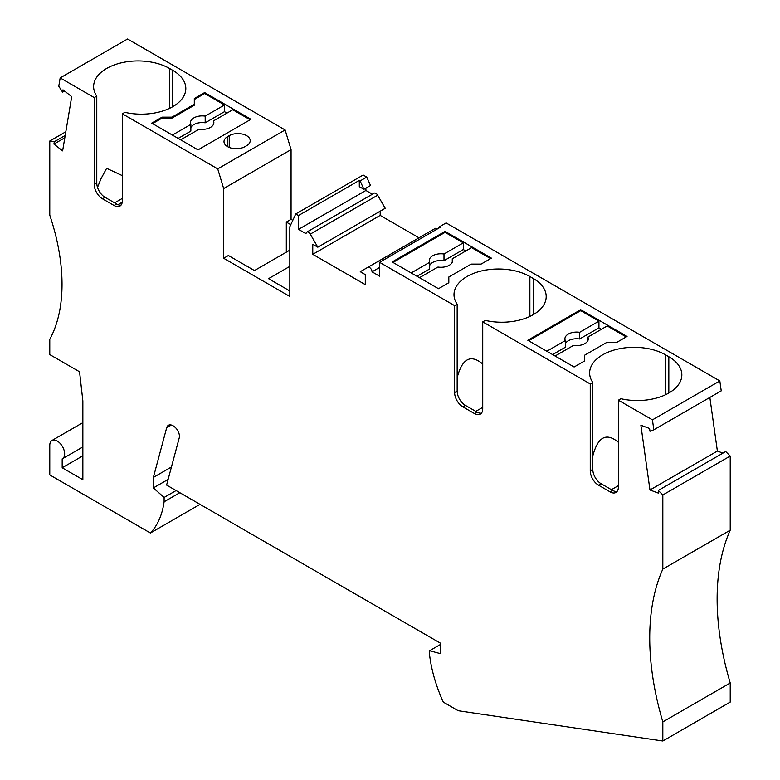 <?xml version="1.0" encoding="UTF-8"?>
<svg xmlns="http://www.w3.org/2000/svg" width="780" height="780" viewBox="0 0 780 780"><rect width="100%" height="100%" fill="white"/><g stroke="black" fill="none" stroke-linecap="round" stroke-linejoin="round"><path stroke-width="1.17" d="M82.856 446.969L62.478 458.728A10.53 6.074 -120 0 1 62.185 458.884L62.185 467.756L82.856 479.7L82.856 400.871L79.55 371.777L49.774 354.588L49.774 339.31A175.441 101.293 -120 0 0 49.774 215.163L49.774 141.024L54.308 141.736L53.917 144.066L64.818 137.768M65.832 131.752L49.774 141.024M64.545 91.045L62.605 92.167L62.995 89.827L71.711 96.632L62.624 150.871L53.917 144.066M653.825 429.79L721.227 390.868L719.833 380.942L652.431 419.854L653.825 429.79L649.993 431.291L649.603 428.503L640.887 425.246L649.964 489.976L658.681 493.233L658.291 490.444L725.692 451.532L730.226 456.046L662.825 494.959L658.291 490.444M360.136 180.911L363.899 189.286L359.297 186.634L359.297 180.424L360.136 180.911L366.756 177.089L363.168 175.022L295.766 213.934L289.828 226.736L289.828 296.459L223.665 258.258L228.413 255.508L254.465 270.553L289.828 250.136M289.828 266.37L268.525 278.665L289.828 290.959M291.067 149.624L285.119 129.958L217.718 168.88L223.665 188.546L291.067 149.624L291.067 219.336L292.793 220.34M291.067 219.336L286.309 222.085L290.784 224.669M306.755 232.108L374.166 193.186A3.51 2.028 -120 0 1 377.666 195.214L385.213 208.28L317.811 247.192L310.264 234.127A3.51 2.028 -120 0 0 306.755 232.108A3.51 2.028 -120 0 0 306.033 233.707L298.506 229.369L298.506 215.524L359.297 180.424M223.665 188.546L223.665 258.258M286.309 252.164L286.309 222.085M437.551 228.832L439.51 226.736L440.349 227.214L379.558 262.314L454.613 305.643L457.168 304.171A44.441 25.662 0 0 1 453.999 294.665A44.441 25.662 0 0 1 481.435 270.952A44.441 25.662 0 0 1 529.874 276.52L533.179 278.431A44.441 25.662 0 0 1 546.195 296.575A44.441 25.662 0 0 1 485.287 320.404L482.732 321.877L590.245 383.955L592.8 382.483A44.441 25.662 0 0 1 589.631 372.967A44.441 25.662 0 0 1 617.068 349.264A44.441 25.662 0 0 1 665.506 354.832L668.821 356.733A44.441 25.662 0 0 1 681.837 374.878A44.441 25.662 0 0 1 620.919 398.716L618.365 400.189L652.431 419.854M719.833 380.942L446.121 222.914L439.51 226.736M379.558 267.472L372.04 271.82L379.558 276.159L379.558 262.314M62.605 92.167L58.773 86.239L60.167 77.912L127.569 39L285.119 129.958M380.182 211.185L380.182 215.397L312.77 254.319L312.77 244.286L317.811 247.192M65.218 135.437L54.308 141.736M312.77 254.319L365.293 284.632L365.293 274.609L360.253 271.703L367.799 267.345A3.51 2.028 60 0 1 370.5 268.291A3.51 2.028 60 0 1 372.04 271.82M366.756 177.089L370.519 185.474L363.899 189.286M709.849 397.439L717.376 451.055L649.964 489.976M717.376 451.055L722.923 453.131M94.234 97.578L94.234 184.48L96.779 183.007L96.779 96.106L94.234 97.578L60.167 77.912M96.779 96.106A44.441 25.662 180 0 1 93.619 86.599A44.441 25.662 180 0 1 121.056 62.887A44.441 25.662 180 0 1 169.494 68.455L172.799 70.366A44.441 25.662 180 0 1 185.816 88.51A44.441 25.662 180 0 1 124.897 112.34L122.353 113.812L217.718 168.88M194.298 104.266L194.298 98.534L204.643 92.566L250.955 119.301L198.022 149.867L151.71 123.123L162.045 117.156L171.97 117.156L171.97 118.111L194.298 105.222L194.298 104.266L171.97 117.156M246.617 145.684A12.285 7.088 0 0 0 250.204 140.673A12.285 7.088 0 0 0 242.629 134.121A12.285 7.088 0 0 0 229.242 135.661L227.594 136.617A12.285 7.088 0 0 0 223.996 141.628A12.285 7.088 0 0 0 231.572 148.18A12.285 7.088 0 0 0 244.959 146.64L246.617 145.684M730.226 456.046L730.226 530.185L662.825 569.098L662.825 494.959M372.411 194.201L365.908 190.457L298.506 229.369M62.185 467.756L82.856 455.822M418.977 237.803L380.182 215.397M435.201 228.433L367.799 267.345L435.201 228.433A3.51 2.028 60 0 1 437.414 228.91M365.908 190.457L365.908 188.126M730.226 530.185A245.622 141.804 -120 0 0 730.226 682.987L662.825 721.9A245.622 141.804 -120 0 1 662.825 569.098M440.349 644.533L429.595 650.744L429.595 655.054A111.111 64.155 60 0 0 443.313 702.127L458.211 710.726L662.825 741L662.825 721.9M662.825 741L730.226 702.088L730.226 682.987M171.356 425.041L166.676 427.742A9.36 5.401 -120 0 1 168.382 425.305A9.36 5.401 -120 0 1 174.964 427.186A8.19 4.729 -120 0 1 179.234 437.892L166.598 485.062L440.349 643.12L440.349 653.62L429.595 650.744M166.676 427.742L153.368 477.428L171.434 466.986M168.109 479.417L153.368 487.929L153.368 477.428M176.095 490.552L164.112 497.465L153.368 487.929M164.112 497.465L164.112 501.784L179.829 492.706M200.021 504.367L150.394 533.013A111.111 64.155 -120 0 0 164.112 501.784M62.478 458.728A10.53 6.074 -120 0 0 64.096 450.294A10.53 6.074 -120 0 0 57.223 441.022A10.53 6.074 -120 0 0 51.958 440.495A10.53 6.074 -120 0 0 49.774 445.312L49.774 474.923L150.394 533.013M295.766 213.934L298.506 215.524M465.777 250.975L463.3 249.541L463.3 242.853L445.097 232.352L445.097 231.397L491.419 258.131L481.075 264.108L471.149 264.108L448.822 276.998L448.822 282.731L448.822 277.953M445.097 231.397L392.174 261.953L438.487 288.697L448.822 282.731M601.409 329.277L598.933 327.853L598.933 321.165L580.739 310.654L580.739 309.709L627.052 336.443L616.717 342.41L606.791 342.41L584.454 355.3L584.454 361.033L584.454 356.255M580.739 309.709L527.807 340.265L574.119 367L584.454 361.033M122.353 175.646L106.636 168.324L101.01 178.698L97.519 187.366M121.066 205.091A11.7 6.757 60 0 1 116.63 204.019L114.075 205.491A11.7 6.757 60 0 0 119.925 206.076A11.7 6.757 60 0 0 122.353 200.723L122.353 113.812M116.63 204.019L105.056 197.34A11.7 6.757 -120 0 1 96.779 183.007M114.075 205.491L102.502 198.812L105.056 197.34M94.234 184.48A11.7 6.757 -120 0 0 102.502 198.812M117.985 204.672L122.236 202.215M204.643 92.566L204.643 93.522L224.484 104.978L224.484 111.667L226.97 113.1M180.658 139.834L199.134 129.168A11.7 6.757 0 0 0 213.857 122.645A11.7 6.757 0 0 0 213.457 120.9L232.762 109.756L250.127 119.779M224.484 111.667L205.189 122.811L205.189 116.122L224.484 104.978M204.643 93.522L194.298 99.489M152.539 123.601L162.045 118.111L171.97 118.111M172.38 135.067L190.856 124.4A11.7 6.757 0 0 1 190.466 122.645A11.7 6.757 0 0 1 205.189 116.122M213.457 124.4L213.457 120.9M205.189 122.811A11.7 6.757 0 0 0 190.856 127.589M178.172 138.401L190.856 131.079L190.856 124.4M162.045 118.111L162.045 117.156M555.097 356.021L573.573 345.355A11.7 6.757 180 0 0 588.295 338.832A11.7 6.757 180 0 0 587.896 337.087L607.201 325.942L626.223 336.921M598.933 327.853L579.628 338.998L579.628 332.309L598.933 321.165M587.896 340.577L587.896 337.087M565.305 343.765A11.7 6.757 180 0 1 579.628 338.998M546.829 351.244L565.305 340.577L565.305 347.266L552.62 354.588M565.305 340.577A11.7 6.757 180 0 1 564.905 338.832A11.7 6.757 180 0 1 579.628 332.309M528.635 340.743L580.739 310.654M618.365 400.189L618.365 487.09A11.7 6.757 60 0 1 615.947 492.443A11.7 6.757 60 0 1 610.096 491.868L612.651 490.396L601.068 483.707L598.514 485.18L610.096 491.868M601.068 483.707A11.7 6.757 -120 0 1 592.8 469.385L592.8 382.483M618.365 442.299C606.343 432.247 597.821 436.8 592.8 455.969M592.8 469.385L590.245 470.857L590.245 383.955M590.245 470.857A11.7 6.757 -120 0 0 598.514 485.18M617.077 491.468A11.7 6.757 60 0 1 612.651 490.396M618.365 485.657L611.413 489.674M452.264 262.275L452.264 258.775L471.569 247.63L490.591 258.609M481.445 413.156A11.7 6.757 60 0 1 477.009 412.084L465.436 405.405A11.7 6.757 -120 0 1 457.168 391.072L457.168 304.171M457.168 391.072L454.613 392.555L454.613 305.643M482.732 321.877L482.732 408.788A11.7 6.757 60 0 1 480.314 414.141A11.7 6.757 60 0 1 474.464 413.556L477.009 412.084M454.613 392.555A11.7 6.757 -120 0 0 462.881 406.877L474.464 413.556M482.732 407.355L475.771 411.372M482.732 363.997C470.71 353.935 462.189 358.498 457.168 377.666M463.3 249.541L443.995 260.686L443.995 253.997L463.3 242.853M452.264 258.775A11.7 6.757 180 0 1 452.663 260.52A11.7 6.757 180 0 1 437.941 267.043L419.465 277.709M429.673 265.463A11.7 6.757 180 0 1 443.995 260.686M411.197 272.942L429.673 262.275L429.673 268.954L416.978 276.276M392.993 262.431L445.097 232.352M429.673 262.275A11.7 6.757 180 0 1 429.273 260.52A11.7 6.757 180 0 1 443.995 253.997M377.666 195.214L310.264 234.127M169.494 108.381L169.494 68.455M172.799 106.655L172.799 70.366M122.353 198.383L114.611 202.858M229.242 147.44L229.242 135.661M227.594 146.64L227.594 136.617M668.821 393.023L668.821 356.733M665.506 394.758L665.506 354.832M533.179 314.72L533.179 278.431M529.874 316.446L529.874 276.52M465.436 405.405L462.881 406.877M82.856 422.653L51.958 440.495"/></g></svg>
